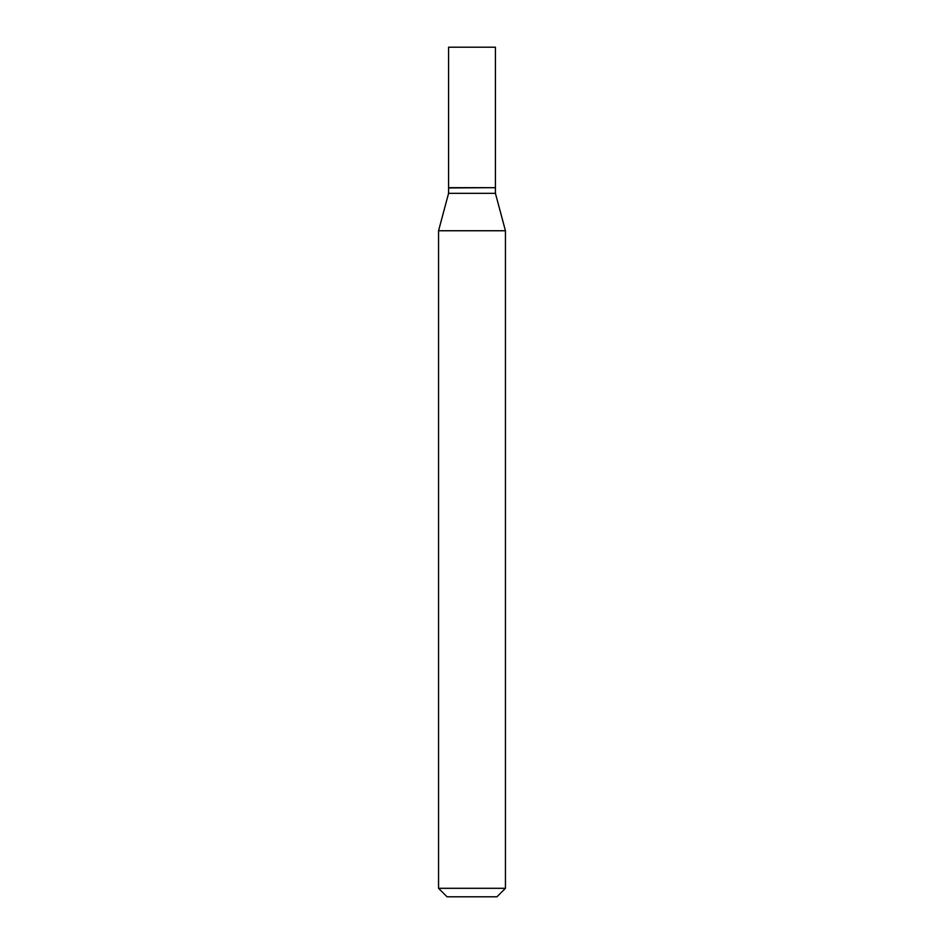 <?xml version="1.0" encoding="UTF-8"?>
<svg xmlns="http://www.w3.org/2000/svg" width="944" height="944" viewBox="0 0 944 944"><rect width="100%" height="100%" fill="white"/><g stroke="black" fill="none" stroke-linecap="round" stroke-linejoin="round"><path stroke-width="0.71" stroke-dasharray="4.72 3.54" d="M448.577 47.2L495.423 47.2M448.577 187.667L495.423 187.667M495.14 187.667L448.86 187.667L495.14 187.667M448.577 193.331L495.423 193.331M438.559 230.749L505.441 230.749M438.559 888.304L505.441 888.304M447.055 896.8L496.945 896.8M448.577 187.95L495.423 187.95"/><path stroke-width="1.42" d="M495.423 47.2L448.577 47.2L448.577 187.667L495.423 187.667L495.423 47.2M495.14 187.667L448.577 187.95L448.577 193.331L438.559 230.749L438.559 888.304L505.441 888.304L496.945 896.8L447.055 896.8L438.559 888.304M495.423 187.95L495.423 193.331L448.577 193.331M495.423 193.331L505.441 230.749L438.559 230.749M505.441 230.749L505.441 888.304"/></g></svg>
